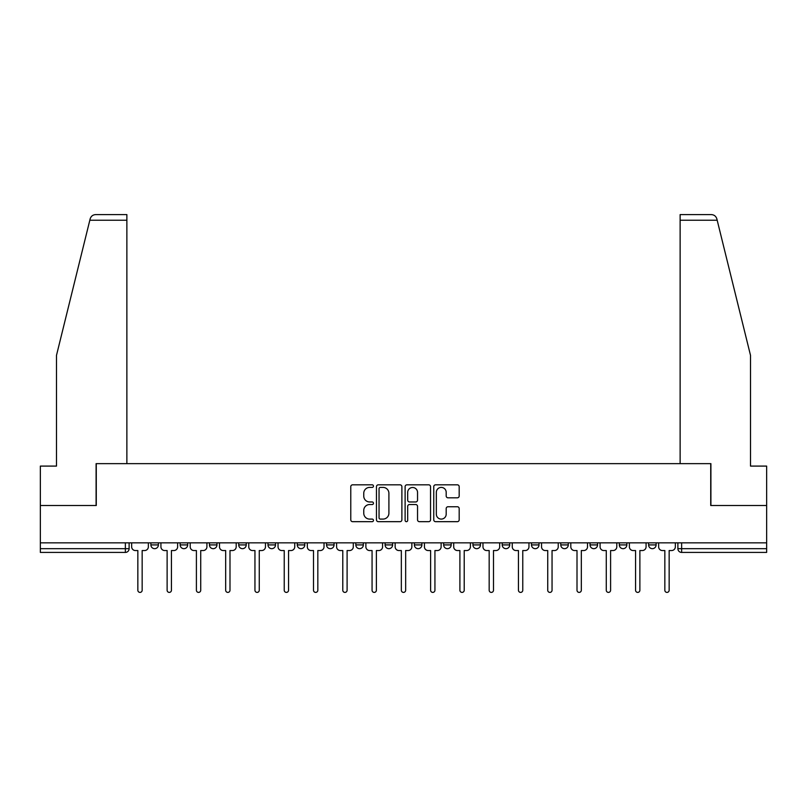 <?xml version="1.0" encoding="UTF-8"?>
<svg xmlns="http://www.w3.org/2000/svg" width="807" height="807" viewBox="0 0 807 807"><rect width="100%" height="100%" fill="white"/><g stroke="black" fill="none" stroke-linecap="round" stroke-linejoin="round"><path stroke-width="1.21" d="M373.47 486.117A1.291 1.291 0 0 0 372.188 484.825L352.609 484.825A1.846 1.846 0 0 0 350.773 486.671L350.773 519.829A1.846 1.846 0 0 0 352.609 521.675L372.188 521.675A1.291 1.291 0 0 0 373.47 520.384A1.291 1.291 0 0 0 372.188 519.093L369.646 519.093A5.891 5.891 0 0 1 363.755 513.202L363.755 510.438A5.891 5.891 0 0 1 369.646 504.536L372.188 504.536A1.291 1.291 0 0 0 373.47 503.245A1.291 1.291 0 0 0 372.188 501.964L369.646 501.964A5.891 5.891 0 0 1 363.755 496.063L363.755 493.299A5.891 5.891 0 0 1 369.646 487.408L372.188 487.408A1.291 1.291 0 0 0 373.47 486.117M472.942 542.849L472.942 544.917L480.447 544.917A3.753 3.753 0 0 1 476.695 548.669A3.753 3.753 0 0 1 472.942 544.917L472.942 542.849M385.11 542.849L385.11 544.917L392.616 544.917A3.753 3.753 0 0 1 388.863 548.669A3.753 3.753 0 0 1 385.11 544.917L385.11 542.849M326.553 542.849L326.553 544.917L334.058 544.917A3.753 3.753 0 0 1 330.305 548.669A3.753 3.753 0 0 1 326.553 544.917L326.553 542.849M297.279 542.849L297.279 544.917L304.784 544.917A3.753 3.753 0 0 1 301.031 548.669A3.753 3.753 0 0 1 297.279 544.917L297.279 542.849M238.721 542.849L238.721 544.917L246.226 544.917A3.753 3.753 0 0 1 242.473 548.669A3.753 3.753 0 0 1 238.721 544.917L238.721 542.849M457.337 497.818A1.846 1.846 0 0 0 459.183 495.972L459.183 486.671A1.846 1.846 0 0 0 457.337 484.825L435.598 484.825A1.846 1.846 0 0 0 433.752 486.671L433.752 519.829A1.846 1.846 0 0 0 435.598 521.675L457.337 521.675A1.846 1.846 0 0 0 459.183 519.829L459.183 508.592A1.846 1.846 0 0 0 457.337 506.746L448.036 506.746A1.846 1.846 0 0 0 446.19 508.592L446.19 514.16A4.933 4.933 0 0 1 441.268 519.093A4.933 4.933 0 0 1 436.335 514.16L436.335 492.331A4.933 4.933 0 0 1 441.268 487.408A4.933 4.933 0 0 1 446.19 492.331L446.19 495.972A1.846 1.846 0 0 0 448.036 497.818L457.337 497.818M89.819 220.24L90.152 218.889C91.009 216.226 92.825 214.793 95.619 214.601L126.87 214.601L126.87 220.24L89.819 220.24L56.49 355.362L56.49 466.093L40.35 466.093L40.35 505.505L96.275 505.505L96.275 463.652L710.725 463.652L710.725 505.505L766.65 505.505L766.65 542.849L40.35 542.849L40.35 548.669L129.12 548.669L129.12 542.849L129.12 548.669A3.753 3.753 0 0 1 125.367 552.422L40.35 552.422L40.35 548.669M126.87 220.24L126.87 463.652L96.094 463.652L96.094 505.505L40.35 505.505L40.35 542.849M401.886 486.671A1.846 1.846 0 0 0 400.05 484.825L378.312 484.825A1.846 1.846 0 0 0 376.466 486.671L376.466 519.829A1.846 1.846 0 0 0 378.312 521.675L400.05 521.675A1.846 1.846 0 0 0 401.886 519.829L401.886 486.671M406.95 484.825L428.688 484.825A1.846 1.846 0 0 1 430.535 486.671L430.535 519.829A1.846 1.846 0 0 1 428.688 521.675L419.388 521.675A1.846 1.846 0 0 1 417.542 519.829L417.542 506.382A1.846 1.846 0 0 0 415.706 504.536L409.532 504.536A1.846 1.846 0 0 0 407.686 506.382L407.686 520.384A1.291 1.291 0 0 1 406.405 521.675A1.291 1.291 0 0 1 405.114 520.384L405.114 486.671A1.846 1.846 0 0 1 406.95 484.825M677.88 542.849L677.88 548.669L766.65 548.669L766.65 552.422L681.633 552.422A3.753 3.753 0 0 1 677.88 548.669M766.65 542.849L766.65 548.669M656.111 542.849L656.111 544.917A3.753 3.753 0 0 1 652.359 548.669A3.753 3.753 0 0 1 648.606 544.917L656.111 544.917A3.753 3.753 0 0 1 652.359 548.669M648.606 542.849L648.606 544.917M626.837 542.849L626.837 544.917A3.753 3.753 0 0 1 623.075 548.669A3.753 3.753 0 0 1 619.322 544.917L626.837 544.917M619.322 542.849L619.322 544.917M597.553 542.849L597.553 544.917A3.753 3.753 0 0 1 593.801 548.669A3.753 3.753 0 0 1 590.048 544.917L597.553 544.917M590.048 542.849L590.048 544.917M568.279 542.849L568.279 544.917A3.753 3.753 0 0 1 564.527 548.669A3.753 3.753 0 0 1 560.774 544.917L568.279 544.917M560.774 542.849L560.774 544.917M539.005 542.849L539.005 544.917A3.753 3.753 0 0 1 535.243 548.669A3.753 3.753 0 0 1 531.49 544.917A3.753 3.753 0 0 0 535.243 548.669M531.49 542.849L531.49 544.917L539.005 544.917M509.721 542.849L509.721 544.917A3.753 3.753 0 0 1 505.969 548.669A3.753 3.753 0 0 1 502.216 544.917A3.753 3.753 0 0 0 505.969 548.669M502.216 542.849L502.216 544.917L509.721 544.917M480.447 542.849L480.447 544.917A3.753 3.753 0 0 1 476.695 548.669M451.174 542.849L451.174 544.917A3.753 3.753 0 0 1 447.411 548.669A3.753 3.753 0 0 1 443.658 544.917L451.174 544.917M443.658 542.849L443.658 544.917M421.89 542.849L421.89 544.917A3.753 3.753 0 0 1 418.137 548.669A3.753 3.753 0 0 1 414.384 544.917L421.89 544.917L421.89 542.849M414.384 542.849L414.384 544.917M392.616 542.849L392.616 544.917M363.342 542.849L363.342 544.917A3.753 3.753 0 0 1 359.589 548.669A3.753 3.753 0 0 1 355.826 544.917L363.342 544.917L363.342 542.849M355.826 542.849L355.826 544.917M334.058 542.849L334.058 544.917L334.058 542.849M304.784 544.917L304.784 542.849L304.784 544.917A3.753 3.753 0 0 1 301.031 548.669M275.51 542.849L275.51 544.917A3.753 3.753 0 0 1 271.757 548.669A3.753 3.753 0 0 1 267.995 544.917A3.753 3.753 0 0 0 271.757 548.669A3.753 3.753 0 0 0 275.51 544.917L275.51 542.849M267.995 542.849L267.995 544.917L275.51 544.917M246.226 542.849L246.226 544.917M216.952 542.849L216.952 544.917A3.753 3.753 0 0 1 213.199 548.669A3.753 3.753 0 0 1 209.447 544.917A3.753 3.753 0 0 0 213.199 548.669A3.753 3.753 0 0 0 216.952 544.917L209.447 544.917L209.447 542.849M180.163 542.849L180.163 544.917L187.678 544.917L187.678 542.849L187.678 544.917A3.753 3.753 0 0 1 183.925 548.669A3.753 3.753 0 0 1 180.163 544.917A3.753 3.753 0 0 0 183.925 548.669M150.889 542.849L150.889 544.917L158.394 544.917L158.394 542.849L158.394 544.917A3.753 3.753 0 0 1 154.641 548.669A3.753 3.753 0 0 1 150.889 544.917A3.753 3.753 0 0 0 154.641 548.669M125.367 542.849L125.367 552.422A3.753 3.753 0 0 0 129.12 548.669M380.339 487.408A1.291 1.291 0 0 0 379.048 488.699L379.048 517.801A1.291 1.291 0 0 0 380.339 519.093L383.002 519.093A5.891 5.891 0 0 0 388.903 513.202L388.903 493.299A5.891 5.891 0 0 0 383.002 487.408L380.339 487.408M417.542 492.421A4.933 4.933 0 0 0 412.619 487.499A4.933 4.933 0 0 0 407.686 492.421L407.686 500.118A1.846 1.846 0 0 0 409.532 501.964L415.706 501.964A1.846 1.846 0 0 0 417.542 500.118L417.542 492.421M131.652 542.849L131.652 546.793A3.753 3.753 0 0 0 135.405 550.545L137.846 550.545L137.846 590.24A2.159 2.159 0 0 0 140.004 592.399A2.159 2.159 0 0 0 142.163 590.24L142.163 550.545L144.604 550.545A3.753 3.753 0 0 0 148.357 546.793L148.357 542.849M160.926 542.849L160.926 546.793A3.753 3.753 0 0 0 164.689 550.545L167.12 550.545L167.12 590.24A2.159 2.159 0 0 0 169.278 592.399A2.159 2.159 0 0 0 171.437 590.24L171.437 550.545L173.878 550.545A3.753 3.753 0 0 0 177.631 546.793L177.631 542.849M190.21 542.849L190.21 546.793A3.753 3.753 0 0 0 193.962 550.545L196.404 550.545L196.404 590.24A2.159 2.159 0 0 0 198.562 592.399A2.159 2.159 0 0 0 200.721 590.24L200.721 550.545L203.162 550.545A3.753 3.753 0 0 0 206.915 546.793L206.915 542.849M90.152 218.889C90.677 217.376 90.677 217.376 90.152 218.889M717.181 220.24L716.848 218.889C716.323 217.376 716.323 217.376 716.848 218.889C716.323 217.376 716.323 217.376 716.848 218.889C715.991 216.226 714.175 214.793 711.381 214.601L680.13 214.601L680.13 463.652L710.906 463.652L710.906 505.505L766.65 505.505L766.65 466.093L750.51 466.093L750.51 355.362L717.181 220.24L680.13 220.24M219.484 542.849L219.484 546.793A3.753 3.753 0 0 0 223.236 550.545L225.678 550.545L225.678 590.24A2.159 2.159 0 0 0 227.836 592.399A2.159 2.159 0 0 0 229.995 590.24L229.995 550.545L232.436 550.545A3.753 3.753 0 0 0 236.189 546.793L236.189 542.849M248.758 542.849L248.758 546.793A3.753 3.753 0 0 0 252.52 550.545L254.951 550.545L254.951 590.24A2.159 2.159 0 0 0 257.11 592.399A2.159 2.159 0 0 0 259.269 590.24L259.269 550.545L261.71 550.545A3.753 3.753 0 0 0 265.463 546.793L265.463 542.849M278.042 542.849L278.042 546.793A3.753 3.753 0 0 0 281.794 550.545L284.235 550.545L284.235 590.24A2.159 2.159 0 0 0 286.394 592.399A2.159 2.159 0 0 0 288.553 590.24L288.553 550.545L290.994 550.545A3.753 3.753 0 0 0 294.747 546.793L294.747 542.849M307.316 542.849L307.316 546.793A3.753 3.753 0 0 0 311.068 550.545L313.509 550.545L313.509 590.24A2.159 2.159 0 0 0 315.668 592.399A2.159 2.159 0 0 0 317.827 590.24L317.827 550.545L320.268 550.545A3.753 3.753 0 0 0 324.021 546.793L324.021 542.849M336.59 542.849L336.59 546.793A3.753 3.753 0 0 0 340.352 550.545L342.783 550.545L342.783 590.24A2.159 2.159 0 0 0 344.942 592.399A2.159 2.159 0 0 0 347.101 590.24L347.101 550.545L349.542 550.545A3.753 3.753 0 0 0 353.295 546.793L353.295 542.849M365.874 542.849L365.874 546.793A3.753 3.753 0 0 0 369.626 550.545L372.067 550.545L372.067 590.24A2.159 2.159 0 0 0 374.226 592.399A2.159 2.159 0 0 0 376.385 590.24L376.385 550.545L378.816 550.545A3.753 3.753 0 0 0 382.579 546.793L382.579 542.849M395.148 542.849L395.148 546.793A3.753 3.753 0 0 0 398.9 550.545L401.341 550.545L401.341 590.24A2.159 2.159 0 0 0 403.5 592.399A2.159 2.159 0 0 0 405.659 590.24L405.659 550.545L408.1 550.545A3.753 3.753 0 0 0 411.852 546.793L411.852 542.849M424.421 542.849L424.421 546.793A3.753 3.753 0 0 0 428.184 550.545L430.615 550.545L430.615 590.24A2.159 2.159 0 0 0 432.774 592.399A2.159 2.159 0 0 0 434.933 590.24L434.933 550.545L437.374 550.545A3.753 3.753 0 0 0 441.126 546.793L441.126 542.849M453.705 542.849L453.705 546.793A3.753 3.753 0 0 0 457.458 550.545L459.899 550.545L459.899 590.24A2.159 2.159 0 0 0 462.058 592.399A2.159 2.159 0 0 0 464.217 590.24L464.217 550.545L466.648 550.545A3.753 3.753 0 0 0 470.41 546.793L470.41 542.849M482.979 542.849L482.979 546.793A3.753 3.753 0 0 0 486.732 550.545L489.173 550.545L489.173 590.24A2.159 2.159 0 0 0 491.332 592.399A2.159 2.159 0 0 0 493.491 590.24L493.491 550.545L495.932 550.545A3.753 3.753 0 0 0 499.684 546.793L499.684 542.849M512.253 542.849L512.253 546.793A3.753 3.753 0 0 0 516.006 550.545L518.447 550.545L518.447 590.24A2.159 2.159 0 0 0 520.606 592.399A2.159 2.159 0 0 0 522.765 590.24L522.765 550.545L525.206 550.545A3.753 3.753 0 0 0 528.958 546.793L528.958 542.849M541.537 542.849L541.537 546.793A3.753 3.753 0 0 0 545.29 550.545L547.731 550.545L547.731 590.24A2.159 2.159 0 0 0 549.89 592.399A2.159 2.159 0 0 0 552.049 590.24L552.049 550.545L554.48 550.545A3.753 3.753 0 0 0 558.242 546.793L558.242 542.849M570.811 542.849L570.811 546.793A3.753 3.753 0 0 0 574.564 550.545L577.005 550.545L577.005 590.24A2.159 2.159 0 0 0 579.164 592.399A2.159 2.159 0 0 0 581.322 590.24L581.322 550.545L583.764 550.545A3.753 3.753 0 0 0 587.516 546.793L587.516 542.849M600.085 542.849L600.085 546.793A3.753 3.753 0 0 0 603.838 550.545L606.279 550.545L606.279 590.24A2.159 2.159 0 0 0 608.438 592.399A2.159 2.159 0 0 0 610.596 590.24L610.596 550.545L613.038 550.545A3.753 3.753 0 0 0 616.79 546.793L616.79 542.849M629.369 542.849L629.369 546.793A3.753 3.753 0 0 0 633.122 550.545L635.563 550.545L635.563 590.24A2.159 2.159 0 0 0 637.722 592.399A2.159 2.159 0 0 0 639.88 590.24L639.88 550.545L642.311 550.545A3.753 3.753 0 0 0 646.074 546.793L646.074 542.849M658.643 542.849L658.643 546.793A3.753 3.753 0 0 0 662.396 550.545L664.837 550.545L664.837 590.24A2.159 2.159 0 0 0 666.996 592.399A2.159 2.159 0 0 0 669.154 590.24L669.154 550.545L671.595 550.545A3.753 3.753 0 0 0 675.348 546.793L675.348 542.849M681.633 542.849L681.633 552.422"/></g></svg>
